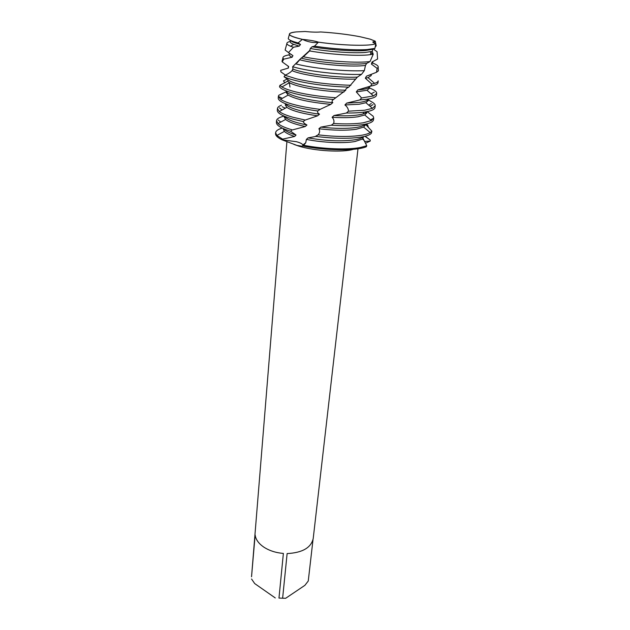 <?xml version="1.0" encoding="UTF-8"?>
<svg xmlns="http://www.w3.org/2000/svg" width="630" height="630" viewBox="0 0 630 630"><rect width="100%" height="100%" fill="white"/><g stroke="black" fill="none" stroke-linecap="round" stroke-linejoin="round"><path stroke-width="0.94" d="M320.568 31.957C334.995 32.862 348.209 34.469 360.202 36.761L370.219 39.17L375.252 41.186L370.219 39.17L360.202 36.761C348.209 34.469 334.995 32.862 320.568 31.957C317.087 32.327 311.929 32.177 305.101 31.5L296.202 31.91C285.461 33.272 287.532 35.76 302.416 39.359L305.196 40.596L302.416 39.359C309.669 40.06 315 40.989 318.426 42.163C314.921 42.99 310.511 42.47 305.196 40.596C310.645 42.486 315.047 43.005 318.426 42.155C342.94 45.706 372.141 46.297 375.787 43.517C373.716 42.919 372.732 42.399 372.818 41.95L375.252 41.186L373.582 42.73M251.551 576.631L255.142 534.941C255.717 539.516 258.647 543.596 263.923 547.187C269.364 550.699 275.845 552.786 283.374 553.439L278.972 598.083L282.626 598.209L287.123 553.581C302.424 552.762 311.118 547.738 313.212 538.508L357.998 148.767M294.013 144.443L298.833 146.121C314.449 151.027 342.972 152.665 353.328 149.318M296.99 145.42L282.082 139.821L296.344 141.687C300.431 142.782 302.628 143.955 302.943 145.207L302.25 146.278L296.99 145.42M275.625 133.182C275.113 135.261 277.263 137.474 282.082 139.821L282.602 139.143L294.635 136.458M364.959 136.308L370.204 139.994L370.235 141.065L364.518 141.435L370.235 141.065L365.447 143.27M366.314 146.758C356.383 151.019 325.757 150.759 302.699 145.995C325.757 150.759 356.383 151.019 366.314 146.758L366.77 145.735L360.368 147.499C347.571 150.003 322.851 149.074 303.628 145.262L302.699 145.995L302.873 144.963C302.305 143.79 300.132 142.695 296.344 141.687L282.082 139.821C277.609 137.647 275.428 135.584 275.546 133.615L275.617 132.741C275.83 130.867 278.043 129.315 282.248 128.103M313 539.76L308.259 581.01L304.904 585.333L285.65 598.295L282.626 598.209M278.972 598.083L285.65 598.295M275.279 597.949L254.693 583.569L251.551 578.994M309.606 50.936L310.291 48.486L312.023 46.801L314.52 46.148L318.426 42.163C342.94 45.706 372.141 46.297 375.787 43.517L374.952 48.368L372.96 49.297L372.236 51.384L373.228 54.259L367.44 54.991C354.477 56.046 328.277 54.235 309.606 50.936L303.384 56.771L301.132 58.157L292.643 66.772L297.817 68.103C314.827 72.19 343.972 75.057 361.494 74.364L364.353 70.631L365.455 65.457L366.644 63.433L370.015 61.567L373.228 54.259M374.252 48.691L374.189 49.668L377.079 51.707L377.591 59.039L372.031 62.016L371.416 64.103L377.134 68.371L376.512 72.277L366.424 76.198L365.337 78.238L371.826 84.042L370.542 86.105L357.777 89.948L356.296 91.909L361.581 97.965L359.832 99.934L346.697 103.099L344.925 104.958C347.201 106.722 348.39 108.793 348.492 111.171L346.405 113.022L334.026 115.518L332.105 117.267C333.939 119.29 334.428 121.37 333.569 123.496L331.325 125.212L320.812 127.126L318.906 128.748C320.04 130.764 319.82 132.749 318.245 134.702L315.866 136.419L308.062 137.883C326.482 141.018 342.2 141.632 355.218 139.726C359.423 138.97 362.171 137.946 363.471 136.655M315.866 136.419C334.365 138.687 349.603 138.883 361.581 137.017C366.684 136.112 369.936 134.875 371.353 133.3L371.873 131.15L370.227 132.607C368.448 133.678 365.636 134.552 361.793 135.222C350.422 136.994 335.869 136.868 318.126 134.852M308.062 137.883L306.385 139.403C322.694 142.687 343.964 143.577 355.021 141.506L362.478 139.057L363.62 136.623M276.523 120.724L276.389 122.488C276.334 125.346 281.114 128.284 290.737 131.3L292.029 129.819C285.083 127.788 280.421 125.709 278.043 123.574L276.523 120.724C276.759 118.802 279.287 117.259 284.099 116.109M366.77 145.735L363.132 138.545M371.865 131.15L365.502 124.291M318.906 128.748C334.073 130.52 346.571 130.678 356.407 129.229L363.612 127.095L365.424 124.968M320.812 127.126C335.333 128.701 347.272 128.803 356.611 127.425C361.203 126.669 364.061 125.598 365.18 124.228M370.534 119.873L373.228 118.432M331.325 125.212C344.287 126.063 354.848 125.858 363.022 124.614C369.7 123.504 373.196 121.897 373.511 119.779L373.724 118.007L371.346 120.558L363.234 122.795C355.564 123.953 345.681 124.189 333.569 123.496M292.399 129.93L305.259 126.52L306.952 125C304.558 123.685 303.314 122.527 303.219 121.551L305.243 120.062L293.076 117.29C286.382 115.408 281.783 113.487 279.295 111.526L277.444 108.565C277.57 107.281 278.901 106.179 281.429 105.241M277.444 108.565L277.31 110.344C277.287 113.187 282.484 116.109 292.918 119.125L303.219 121.551M367.164 111.62L373.173 116.259L373.724 118.007M332.105 117.267C342.57 117.912 351.138 117.755 357.808 116.802L364.746 114.983L366.849 112.825M334.026 115.526C343.775 116.046 351.768 115.865 358.021 114.983C363.022 114.227 365.967 113.124 366.841 111.683M368.77 105.194L371.298 103.485M346.405 113.022C353.58 113.085 359.604 112.762 364.471 112.069C371.18 111.061 374.685 109.557 374.984 107.557L375.204 105.761L372.448 108.336L364.691 110.234L348.492 111.171M305.243 120.062L317.607 115.818L319.512 114.195C317.622 113.014 317.079 111.943 317.866 110.974L320.119 109.36C310.18 108.139 301.518 106.557 294.131 104.604C287.697 102.871 283.185 101.115 280.586 99.327L278.373 96.272L278.767 95.272L286.233 91.775M278.373 96.272L278.239 98.075C278.224 100.753 283.468 103.548 293.974 106.462C300.786 108.281 308.755 109.785 317.866 110.974M368.369 99.816L370.716 101.312C373.826 102.871 375.322 104.352 375.204 105.761M344.925 104.958L359.234 104.241L365.857 102.706L368.29 100.532M346.697 103.099L359.439 102.391C364.888 101.651 367.889 100.524 368.44 99.004M359.832 99.934L365.943 99.382C372.676 98.469 376.189 97.075 376.472 95.201L376.693 93.382L373.535 95.941L361.581 97.965M335.782 97.752C320.347 96.658 306.818 94.665 295.194 91.775C289.036 90.184 284.61 88.586 281.925 86.956L279.909 85.341L279.5 86.79C280.964 89.035 286.146 91.318 295.037 93.657C306.007 96.406 318.827 98.359 333.498 99.501L345.783 90.208C345.421 89.232 346.429 88.2 348.792 87.137L357.36 77.12L361.494 74.364M356.296 91.909L366.967 90.255L369.739 88.105C374.48 89.98 376.795 91.728 376.693 93.382M357.777 89.948L360.88 89.657C366.652 88.956 369.676 87.838 369.952 86.31M370.542 86.105C375.299 85.278 377.779 84.144 377.984 82.695L378.205 80.861C378.079 81.829 376.882 82.664 374.606 83.373L371.826 84.042M350.91 85.263C331.073 84.766 312.858 82.609 296.281 78.789L285.059 75.261L284.059 76.742C286.839 78.081 290.855 79.396 296.116 80.695C311.921 84.373 329.482 86.523 348.792 87.137M364.353 70.631C347.5 71.67 316.37 68.812 298.565 64.575L295.706 63.882M299.762 59.779C315.709 64.087 348.792 67.126 363.597 65.646L365.455 65.457M301.132 58.157C317.496 62.307 349.374 65.134 363.817 63.74L366.644 63.433M303.384 56.771C322.45 60.756 353.194 63.134 367.684 61.795L370.015 61.567M310.291 48.486C327.671 51.636 352.753 53.448 365.093 52.479L372.236 51.384M312.023 46.801C329.34 49.786 353.328 51.447 365.305 50.542L372.96 49.297M314.52 46.148C332.459 48.951 355.422 50.416 367.243 49.542L374.952 48.368M305.101 31.5L296.202 31.91C291.414 32.398 289.146 33.233 289.398 34.406C289.942 35.879 294.289 37.532 302.416 39.359L298.124 42.934L300.518 44.462L299.218 46.116L293.438 47.258L290.603 46.25C288.32 45.313 287.075 44.454 286.863 43.667C286.658 42.761 287.776 42.029 290.209 41.454M366.132 124.023L367.715 125.102L368.306 127.221M283.28 129.063L284.39 131.394C286.114 133.111 289.532 134.796 294.635 136.45L296.045 135.048L290.737 131.3M320.119 109.36L330.868 104.336L332.813 102.596C331.624 101.532 331.852 100.501 333.498 99.501M375.252 41.186L375.748 43.509M375.771 43.643L376.204 45.895L375.307 46.683M306.385 139.403L305.747 142.782L303.628 145.262M284.886 82.939L283.468 80.884L287.091 79.096M285.398 75.096L280.885 71.859L280.712 70.324L288.327 68.087L288.666 66.512L282.248 61.913L283.713 59.181L292.107 57.236M289.288 53.164L289.17 54.637C289.115 55.424 290.091 56.291 292.107 57.228L292.942 55.629L288.469 52.574L293.438 47.258M292.643 66.772L292.981 69.072L292.06 70.639C290.69 72.206 288.359 73.742 285.059 75.261M284.067 76.75L288.052 79.671L287.611 81.191L279.909 85.341M278.933 96.721L282.358 98.327M282.114 106.714L285.288 108.203M377.591 59.039L377.575 58.291M285.374 49.108L285.122 50.03L288.469 52.574M289.414 53.251L292.942 55.629M371.416 64.103L372.7 62.827L372.842 61.614M372.645 63.047C376.795 64.614 378.638 66.055 378.165 67.363L377.134 68.371M283.713 59.181L282.925 58.023C282.72 56.653 284.807 55.597 289.178 54.865M290.879 54.613L291.304 54.558M376.512 72.277L378.417 70.812L378.339 69.749M282.295 60.33L282.248 61.913M292.981 69.072C303.983 73.765 338.412 78.104 357.36 77.12M366.424 76.198L370.842 74.624M292.06 70.639C302.03 75.332 336.081 79.884 355.8 79.065M365.337 78.238L368.062 77.64L371.212 75.537L371.346 74.427M288.257 66.205L288.327 68.079M288.052 79.671C291.863 84.247 322.379 89.94 345.783 90.208M287.611 81.191L289.469 82.656C296.234 86.948 322.836 91.618 343.956 92.059M286.327 90.956C286.107 95.106 309.031 101.02 332.813 102.596M286.177 92.484L288.138 95.083C295.627 99.312 309.865 102.399 330.868 104.336M285.429 103.698C287.973 107.832 299.337 111.329 319.512 114.195M285.201 104.816L286.847 107.344C291.761 110.738 302.014 113.565 317.607 115.818M284.618 116.329C286.563 119.448 294.013 122.338 306.952 125M284.232 117.007L285.595 119.448C288.666 122.007 295.218 124.362 305.259 126.512M282.602 139.143L276.846 135.45L275.617 132.741M365.219 136.245L370.204 139.994M283.878 128.851C285.327 130.946 289.383 133.009 296.045 135.048M290.509 40.399C291.359 41.643 294.69 42.998 300.518 44.462M288.477 37.769L288.257 38.58C288.674 39.879 291.966 41.328 298.124 42.934M290.304 40.296L290.194 41.73C290.139 42.517 291.328 43.399 293.753 44.376L299.218 46.116M286.902 141.719L251.535 576.773M302.943 145.207L302.25 146.278M363.549 112.487L363.392 113.802L363.549 112.487M362.478 139.057L363.943 140.254M363.612 127.095L370.227 132.607M364.746 114.983L371.346 120.558M369.999 106.242L373.094 104.619M365.857 102.706L372.448 108.336M371.117 93.854L374.228 92.2M366.967 90.255L373.535 95.941M370.204 51.873L372.928 54.322M302.873 144.963L305.747 142.782M370.33 54.715L371.204 51.668M318.245 134.702L314.953 136.686M289.957 87.09L289.351 82.585M291.974 70.741L293.021 68.749M296.935 63.039L299.951 59.551M310.015 50.219L301.345 58.086M286.863 43.667L285.122 50.03M378.165 67.363L378.417 70.812M282.925 58.023L282.012 61.362M368.062 77.64L374.606 83.373M289.469 82.656L281.925 86.956M288.138 95.083L280.586 99.327M286.847 107.344L279.295 111.526M282.082 109.982L279.405 107.856M285.595 119.448L278.043 123.574M284.39 131.394L276.846 135.45M280.783 122.078L278.176 120.039M293.753 44.376L290.603 46.25M289.398 34.406L288.257 38.58"/></g></svg>
